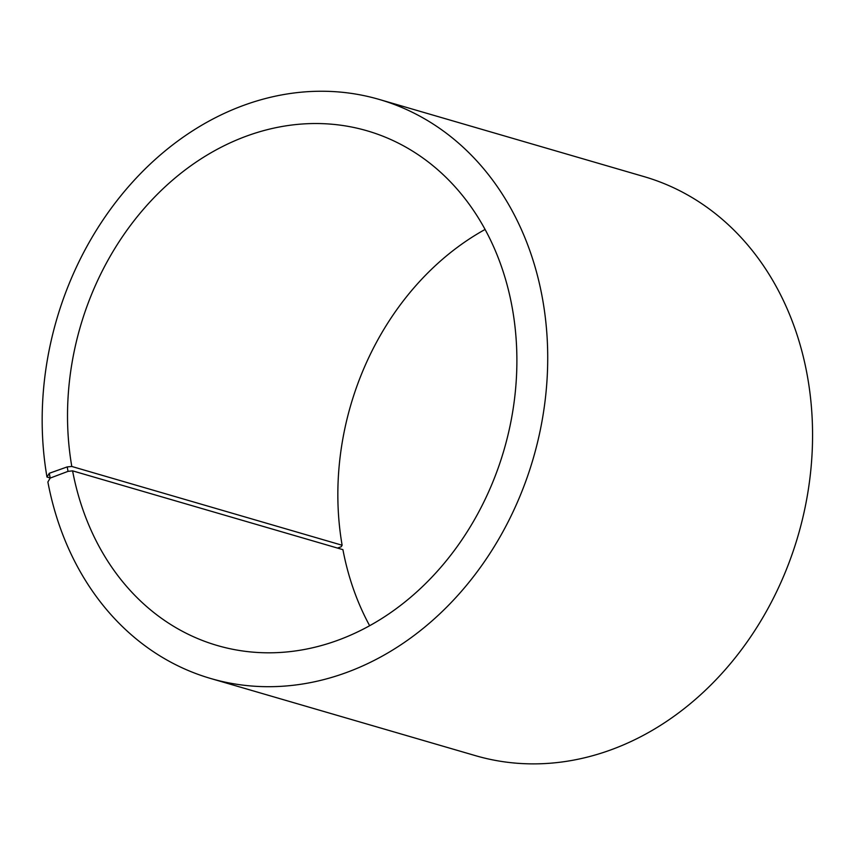 <?xml version="1.0" encoding="UTF-8"?>
<svg xmlns="http://www.w3.org/2000/svg" width="855" height="855" viewBox="0 0 855 855"><rect width="100%" height="100%" fill="white"/><g stroke="black" fill="none" stroke-linecap="round" stroke-linejoin="round"><path stroke-width="1.28" d="M50.338 478.02L46.982 477.047L49.312 473.275L67.214 466.905L71.799 466.467L342.128 545.244A268.032 220.633 106.2 0 1 485.127 229.429M71.799 466.467A268.032 220.633 106.2 0 1 145.232 207.22A268.032 220.633 106.2 0 1 367.212 130.836A268.032 220.633 106.2 0 1 504.033 449.89A268.032 220.633 106.2 0 1 217.223 645.493A268.032 220.633 106.2 0 1 72.59 470.859L342.919 549.647A268.032 220.633 106.2 0 0 369.638 625.689M342.128 545.244L341.198 546.762L337.511 548.066M46.982 477.047A301.537 248.207 106.2 0 1 129.607 185.396A301.537 248.207 106.2 0 1 379.331 99.469L644.178 176.654A301.537 248.207 106.2 0 1 798.1 535.593A301.537 248.207 106.2 0 1 475.444 755.649L210.587 678.464A301.537 248.207 106.2 0 1 47.88 481.996L50.178 478.084L68.026 471.362L72.59 470.859M379.331 99.469A301.537 248.207 106.2 0 1 533.253 458.408A301.537 248.207 106.2 0 1 210.587 678.464M49.312 473.275L50.178 478.084M67.214 466.905L68.026 471.362"/></g></svg>
